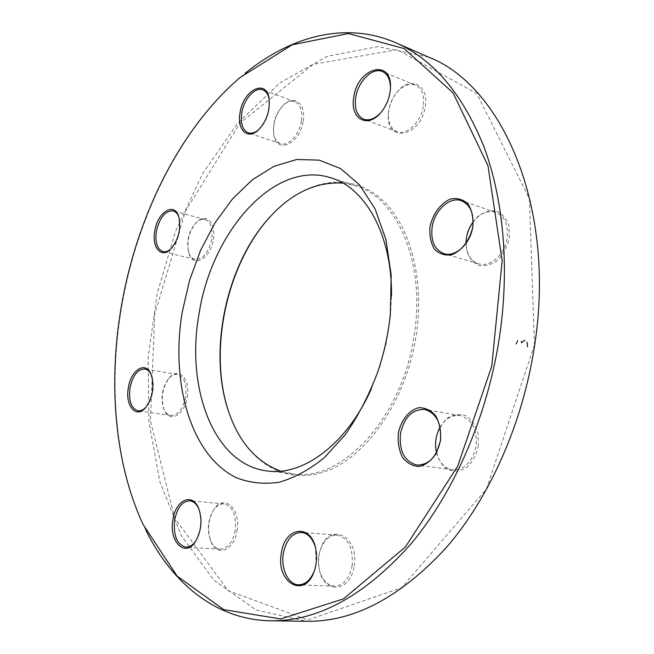 <?xml version="1.0" encoding="UTF-8"?>
<svg xmlns="http://www.w3.org/2000/svg" width="654" height="654" viewBox="0 0 654 654"><rect width="100%" height="100%" fill="white"/><g stroke="black" fill="none" stroke-linecap="round" stroke-linejoin="round"><path stroke-width="0.49" stroke-dasharray="3.27 2.45" d="M428.681 57.151L378.012 46.589L327.286 56.293L279.757 83.001L237.688 123.238L202.593 173.702L175.509 231.402L157.148 293.646L148.106 357.91L148.891 421.65L159.96 482.112L181.616 536.149L213.842 580.131L256.008 609.945L306.505 621.3M146.071 530.623L143.627 525.563C114.932 464.005 108.523 384.266 121.513 307.674C136.858 217.177 179.736 129.255 240.786 76.919L245.103 73.33M371.472 388.517L379.958 366.404L386.097 343.767L390.405 316.7L391.517 295.951M342.958 183.128L355.563 185.793C397.052 197.377 425.975 262.695 414.162 335.077C402.611 417.906 341.47 482.3 293.164 473.929L280.582 471.142M534.457 344.903L486.347 489.217L401.572 587.774L307.879 619.902L228.271 590.758L174.667 518.156L150.42 420.882L154.736 314.353L185.458 211.177L239.773 123.328L313.209 64.313L397.297 49.663L476.717 93.473L529.413 198.653L534.457 344.903M229.006 412.821C244.302 458.405 281.531 485.579 323.517 472.09C365.365 458.887 406.191 401.417 416.181 335.388C425.566 274.288 407.311 216.801 375.38 194.246C343.342 171.561 302.344 182.327 271.868 214.888M509.319 238.138L508.943 225.859C506.441 218.55 502.239 213.588 496.321 210.972C489.879 210.155 483.576 212.092 477.428 216.776C471.951 222.801 468.248 229.987 466.31 238.35L466.564 250.253C468.844 257.455 472.85 262.499 478.589 265.385C484.949 266.521 491.317 264.805 497.686 260.251C503.408 254.185 507.291 246.82 509.319 238.138M478.295 446.33L478 433.389C475.572 425.296 471.452 419.369 465.632 415.617C459.288 413.655 453.075 414.611 446.984 418.462C441.556 423.833 437.869 430.741 435.916 439.169C434.583 452.102 439.218 464.087 447.851 469.621C454.121 471.902 460.4 471.199 466.703 467.52C472.384 462.141 476.251 455.086 478.295 446.33M354.149 565.914C359.594 535.332 328.586 521.328 320.542 549.295C318.367 556.072 318.016 562.98 319.487 570.018C323.877 594.617 350.806 592.336 354.149 565.914M237.034 530.786C241.318 507.847 222.867 492.912 213.302 510.472C208.086 520.29 207.228 530.476 210.743 541.03C216.499 557.429 234.279 551.011 237.034 530.786M187.24 397.15C190.747 378.592 178.174 366.093 169.026 378.175C162.372 387.789 160.688 398.188 163.966 409.379C168.814 423.588 184.616 415.715 187.24 397.15M213.286 239.577C216.425 222.859 205.748 212.313 196.543 222.262C189.055 231.222 186.48 241.44 188.81 252.902C192.677 268.459 210.531 259.221 213.286 239.577M303.145 121.145C306.35 103.814 294.3 94.127 283.828 104.795C276.102 113.142 272.751 122.977 273.781 134.315C275.972 154.622 299.982 144.55 303.145 121.145M425.247 106.455C429.188 84.889 410.172 75.586 397.419 91.756C391.934 98.476 388.909 106.136 388.362 114.728C385.852 143.716 421.217 136.964 425.247 106.455M423.31 106.193C421.201 122.045 406.608 135.844 396.953 131.601C391.076 128.977 388.214 123.124 388.362 114.049C388.885 105.899 391.754 98.631 396.962 92.263C403.093 85.445 409.249 83.083 415.404 85.159C421.912 88.445 424.544 95.451 423.31 106.193M380.407 113.101L381.511 111.867C385.974 106.455 388.819 100.136 390.046 92.917L390.471 87.522M473.153 221.82C479.954 213.31 487.443 210.138 495.609 212.305C504.577 216.196 508.428 224.706 507.161 237.827C505.06 254.292 489.928 267.723 478.515 263.807C470.635 260.921 466.474 254.112 466.032 243.378M440.077 427.185C445.382 418.527 452.077 414.669 460.163 415.601C471.984 419.214 477.297 429.343 476.12 445.979C472.515 461.92 464.651 469.842 452.527 469.744C444.491 468.215 439.136 462.492 436.471 452.584M352.163 565.571C349.408 578.7 343.522 585.575 334.505 586.188C327.033 585.305 321.981 579.73 319.34 569.471C317.942 562.8 318.277 556.243 320.346 549.81C323.992 540 329.542 535.086 336.99 535.07C348.271 537.964 353.332 548.134 352.163 565.571M314.124 571.457L316.225 563.625L315.375 547.259M235.285 530.484C232.726 542.485 227.731 548.731 220.3 549.221C216.024 548.788 212.722 545.779 210.392 540.212C207.056 530.198 207.866 520.535 212.82 511.224C216.033 506.114 219.769 503.662 224.036 503.874C232.832 506.4 236.584 515.27 235.285 530.484M195.947 540.752L200.713 527.966C201.743 521.181 201.228 515.066 199.168 509.63L198.71 508.55M185.63 396.896C182.883 409.11 177.945 415.306 170.8 415.478C167.669 414.938 165.266 412.609 163.59 408.497C160.483 397.885 162.086 388.018 168.389 378.895C171.274 375.51 174.291 374.031 177.43 374.464C184.232 376.827 186.962 384.307 185.63 396.896M145.989 407.156L146.635 406.412C149.66 402.635 151.703 397.763 152.766 391.795C153.715 385.68 153.347 380.334 151.638 375.748L151.262 374.848M211.692 239.339C208.422 252.934 202.83 259.613 194.9 259.385C191.933 258.567 189.799 256.098 188.507 251.986C186.3 241.113 188.744 231.426 195.84 222.924C198.93 219.924 201.972 218.788 204.972 219.507C210.735 221.902 212.975 228.508 211.692 239.339M170.923 248.855L171.626 248.193C175.64 243.975 178.313 238.252 179.646 231.034L178.894 217.177M301.429 120.916C299.467 134.642 288.169 146.725 280.509 143.651C276.846 142.27 274.549 138.852 273.617 133.408C272.644 122.658 275.816 113.322 283.141 105.408C287.212 101.681 291.12 100.43 294.864 101.648C300.48 104.338 302.663 110.763 301.429 120.916M258.608 129.762L259.425 129.026C264.38 124.064 267.609 117.524 269.105 109.414L269.072 98.828M355.563 185.793L331.218 177.921M293.164 473.929L267.739 471.027M415.404 85.159L382.337 71.515M396.953 131.601L363.698 119.2M388.362 114.049L388.362 114.728M396.962 92.263L397.419 91.756M390.43 89.189L390.438 88.445M381.511 111.867L381.012 112.414M495.609 212.305L461.372 200.721M478.515 263.807L443.992 253.67M460.163 415.601L424.716 409.453M452.527 469.744L416.753 465.051M336.99 535.07L301.38 532.405M334.505 586.188L298.551 584.79M224.036 503.874L189.815 500.809M220.3 549.221L185.785 547.153M177.43 374.464L144.861 368.979M170.8 415.478L138.019 410.818M204.972 219.507L173.179 210.899M194.9 259.385L162.952 251.602M294.864 101.648L262.753 89.851M280.509 143.651L248.267 132.827M273.617 133.408L273.781 134.315M283.141 105.408L283.828 104.795M269.268 99.931L269.088 98.934M259.425 129.026L258.682 129.688M188.507 251.986L188.81 252.902M195.84 222.924L196.543 222.262M179.196 218.093L178.877 217.103M171.626 248.193L170.874 248.912M163.59 408.497L163.966 409.379M168.389 378.895L169.026 378.175M151.638 375.748L151.238 374.799M146.635 406.412L145.948 407.197M210.392 540.212L210.743 541.03M212.82 511.224L213.302 510.472M199.168 509.63L198.783 508.738M196.584 539.754L196.053 540.58M319.34 569.471L319.487 570.018M320.346 549.81L320.542 549.295M315.857 549.205L315.694 548.616M314.803 569.56L314.582 570.133M143.161 524.631L143.627 525.563M239.977 77.573L240.786 76.919M390.405 316.7L390.373 313.757M379.042 369.167L377.799 371.832"/><path stroke-width="0.98" d="M270.527 620.785L306.505 621.3C353.822 621.962 400.452 597.355 446.396 547.488C489.838 497.359 523.216 422.451 534.702 344.764C556.153 206.165 501.716 85.282 428.681 57.151L395.719 42.731C432.784 58.852 462.059 93.187 483.535 145.728C503.327 198.031 509.826 266.685 499.599 336.287C487.639 416.157 453.778 493.312 410.123 544.888C363.976 596.178 317.443 621.472 270.527 620.785C215.763 619.886 171.945 582.918 146.071 530.623M245.103 73.33C290.294 36.42 345.492 20.895 395.719 42.731M391.517 295.951C392.286 235.407 365.66 188.139 331.218 177.921C274.222 159.02 211.07 232.464 198.914 314.705C185.646 388.615 214.111 465.264 267.739 471.027C303.325 475.973 347.111 443.96 371.472 388.517M280.582 471.142C255.387 461.552 237.721 440.665 227.576 408.48C208.528 348.721 226.709 264.764 268.778 218.24C291.332 193.143 316.054 181.436 342.958 183.128M182.229 312.138L189.521 280.492L200.565 250.359L215.027 222.818L232.464 198.939L252.346 179.768L273.993 166.329L296.581 159.527L319.136 160.107L340.538 168.544L359.602 184.951L375.102 208.92L385.925 239.495L391.19 275.13L390.373 313.757C388.37 333.589 384.176 352.947 377.799 371.832C369.019 395.114 358.212 416.018 345.386 434.526L324.449 457.571C309.514 469.67 294.382 477.911 279.054 482.284C263.971 484.426 249.763 482.922 236.429 477.763C190.739 455.601 170.334 382.884 182.229 312.138M121.153 307.527C108.204 383.873 114.589 463.334 143.161 524.631L177.144 576.092L223.693 609.602L280.607 618.962L343.473 598.876L405.382 547.006L457.653 466.302L491.783 366.126L502.158 260.799L487.966 165.699L453.059 92.86L404.139 48.559L348.451 33.542L292.207 44.791L239.977 77.573C179.188 129.688 136.449 217.324 121.153 307.527M429.972 227.061C432.58 214.16 440.592 203.149 450.516 199.037C457.203 197.737 463.024 199.364 467.986 203.909C471.853 210.016 473.488 217.52 472.875 226.423C470.161 239.846 461.659 251.062 451.546 254.774C444.843 255.739 439.136 253.858 434.419 249.125C430.806 242.994 429.326 235.636 429.972 227.061M398.302 433.43C400.943 420.35 408.889 410.238 418.674 407.72C425.264 407.581 430.978 410.344 435.834 416.026C439.611 423.154 441.164 431.338 440.51 440.583L436.381 453.165C431.673 460.31 425.999 464.749 419.353 466.498C412.756 466.286 407.148 463.261 402.537 457.424C399.022 450.328 397.616 442.325 398.302 433.43M281.375 553.137C284.523 527.206 310.797 522.808 315.694 548.616C317.182 555.875 316.814 563.045 314.582 570.133C305.565 599.914 275.424 583.066 281.375 553.137M172.934 519.619C175.64 499.762 192.742 492.037 198.783 508.738C202.364 519.644 201.457 530.255 196.053 540.58C185.867 558.753 168.462 542.076 172.934 519.619M128.372 387.675C130.955 369.445 146.177 360.436 151.238 374.799C154.557 386.367 152.791 397.166 145.948 407.197C136.457 419.492 124.791 405.905 128.372 387.675M154.769 231.14C157.442 211.871 174.749 201.301 178.877 217.103C181.207 229.006 178.542 239.609 170.874 248.912C161.424 258.959 151.581 247.596 154.769 231.14M240.026 112.913C243.01 90.015 266.521 77.99 269.088 98.934C270.077 110.796 266.611 121.047 258.682 129.688C247.899 140.512 236.773 129.974 240.026 112.913M353.757 97.348C357.329 67.509 392.572 57.732 390.438 88.445C389.8 97.454 386.661 105.441 381.012 112.414C367.54 129.206 349.661 118.546 353.757 97.348M271.868 214.888L269.374 217.61C226.971 264.51 208.659 349.064 227.862 409.306L229.006 412.821M390.471 87.522C390.225 79.265 387.511 73.935 382.337 71.515C372.478 66.921 357.844 81.546 355.678 97.61C354.304 108.768 356.978 115.962 363.698 119.2C369.077 120.949 374.652 118.914 380.407 113.101M466.032 243.378C466.106 235.481 468.477 228.295 473.153 221.82M432.098 227.363C430.659 241.073 434.624 249.844 443.992 253.67C455.348 257.586 470.537 243.672 472.744 226.774C474.093 213.31 470.3 204.628 461.372 200.721C449.625 196.282 434.297 210.555 432.098 227.363M436.471 452.584C434.558 443.633 435.768 435.163 440.077 427.185M400.444 433.774C399.038 451.08 404.474 461.503 416.753 465.051C428.844 465.1 436.733 456.933 440.436 440.551C441.72 423.465 436.48 413.099 424.716 409.453C412.257 409.102 404.172 417.211 400.444 433.774M315.375 547.259C312.547 538.185 307.879 533.239 301.38 532.405C292.191 532.863 286.174 539.885 283.329 553.472C280.64 568.596 288.283 584.758 298.551 584.79C305.165 584.684 310.348 580.237 314.124 571.457M198.71 508.55C196.453 503.809 193.494 501.234 189.815 500.809C182.327 501.217 177.275 507.586 174.659 519.922C173.171 535.52 176.882 544.594 185.785 547.153C189.513 547.275 192.905 545.142 195.947 540.752M151.262 374.848C149.66 371.431 147.526 369.477 144.861 368.979C137.716 369.118 132.754 375.429 129.966 387.928C128.495 400.82 131.176 408.448 138.019 410.818C140.716 411.153 143.373 409.935 145.989 407.156M178.894 217.177C177.618 213.719 175.713 211.626 173.179 210.899C165.249 210.662 159.641 217.488 156.347 231.377C154.949 242.479 157.156 249.223 162.952 251.602C165.519 252.174 168.176 251.267 170.923 248.855M269.072 98.828C268.026 94.086 265.925 91.094 262.753 89.851C255.003 86.573 243.746 99.261 241.735 113.142C240.378 123.606 242.56 130.171 248.267 132.827C251.496 133.833 254.946 132.811 258.608 129.762M527.042 342.116L527.557 346.824M516.178 344.004L517.69 340.652M521.279 341.519L521.647 342.851L522.284 341.764L524.999 340.309M227.576 408.48L227.862 409.306M268.778 218.24L269.374 217.61"/></g></svg>

